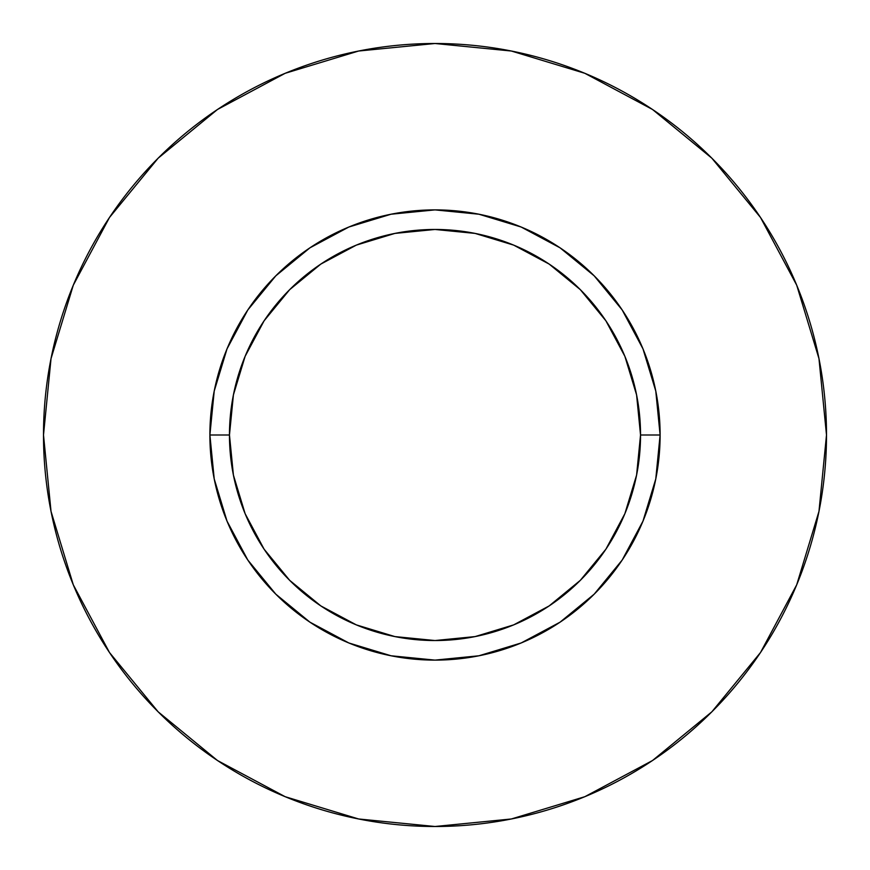 <?xml version="1.0" encoding="UTF-8"?>
<svg xmlns="http://www.w3.org/2000/svg" width="870" height="870" viewBox="0 0 870 870"><rect width="100%" height="100%" fill="white"/><g stroke="black" fill="none" stroke-linecap="round" stroke-linejoin="round"><path stroke-width="1.3" d="M640.537 435L660.112 435A225.112 225.112 0 0 1 435 660.112A225.112 225.112 0 0 1 209.887 435L229.462 435A205.537 205.537 0 0 1 435 229.462A205.537 205.537 0 0 1 640.537 435A205.537 205.537 0 0 1 435 640.537A205.537 205.537 0 0 1 229.462 435L233.41 475.096L245.112 513.659L264.099 549.188L289.666 580.333L320.812 605.901L356.341 624.888L394.904 636.59L435 640.537L475.096 636.59L513.659 624.888L549.188 605.901L580.333 580.333L605.901 549.188L624.888 513.659L636.59 475.096L640.537 435L636.59 394.904L624.888 356.341L605.901 320.812L580.333 289.666L549.188 264.099L513.659 245.112L475.096 233.41L435 229.462L394.904 233.41L356.341 245.112L320.812 264.099L289.666 289.666L264.099 320.812L245.112 356.341L233.41 394.904L229.462 435L209.887 435L214.216 391.087L227.026 348.848L247.83 309.938L275.823 275.823L309.938 247.83L348.848 227.026L391.087 214.216L435 209.887L478.913 214.216L521.152 227.026L560.062 247.83L594.177 275.823L622.17 309.938L642.973 348.848L655.784 391.087L660.112 435L655.784 478.913L642.973 521.152L622.17 560.062L594.177 594.177L560.062 622.17L521.152 642.973L478.913 655.784L435 660.112L391.087 655.784L348.848 642.973L309.938 622.17L275.823 594.177L247.83 560.062L227.026 521.152L214.216 478.913L209.887 435A225.112 225.112 0 0 1 435 209.887A225.112 225.112 0 0 1 660.112 435L640.537 435M43.5 435A391.5 391.5 0 0 1 435 43.5A391.5 391.5 0 0 1 826.5 435A391.5 391.5 0 0 1 435 826.5A391.5 391.5 0 0 1 43.5 435L51.026 511.375L73.297 584.825L109.479 652.511L158.166 711.834L217.489 760.521L285.175 796.702L358.625 818.974L435 826.5L511.375 818.974L584.825 796.702L652.511 760.521L711.834 711.834L760.521 652.511L796.702 584.825L818.974 511.375L826.5 435L818.974 358.625L796.702 285.175L760.521 217.489L711.834 158.166L652.511 109.479L584.825 73.297L511.375 51.026L435 43.5L358.625 51.026L285.175 73.297L217.489 109.479L158.166 158.166L109.479 217.489L73.297 285.175L51.026 358.625L43.5 435M760.521 217.489L711.834 158.166L652.609 109.555M217.489 109.479L158.166 158.166L109.555 217.391M109.479 652.511L158.166 711.834L217.391 760.445M652.511 760.521L711.834 711.834L760.445 652.609"/></g></svg>
